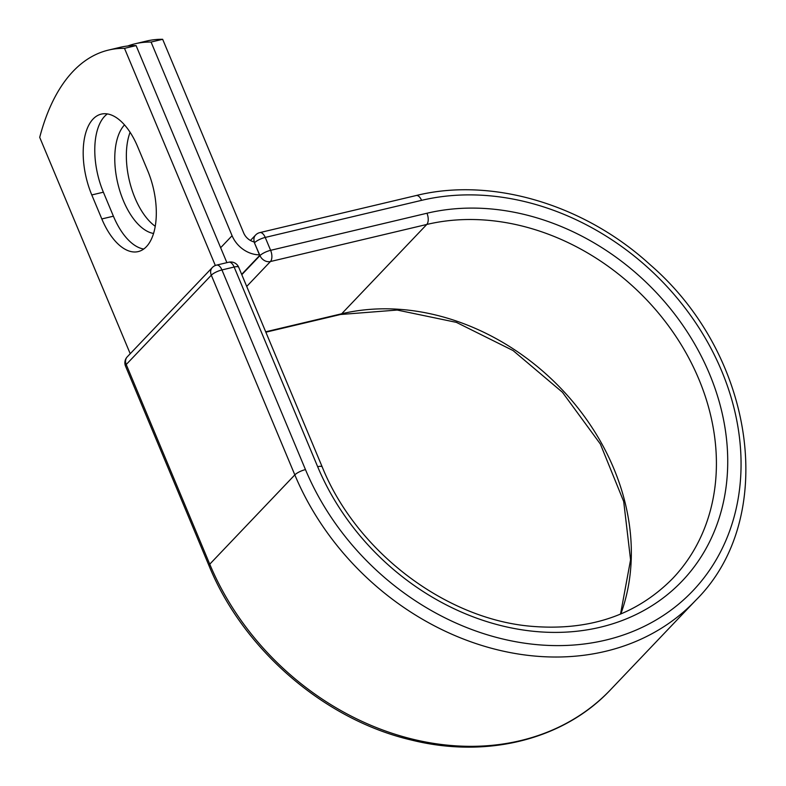 <?xml version="1.0" encoding="UTF-8"?>
<svg xmlns="http://www.w3.org/2000/svg" width="786" height="786" viewBox="0 0 786 786"><rect width="100%" height="100%" fill="white"/><g stroke="black" fill="none" stroke-linecap="round" stroke-linejoin="round"><path stroke-width="1.18" d="M93.062 119.04A58.311 29.347 -103.3 0 0 91.785 194.948L101.816 218.94A58.311 29.347 -103.3 0 0 138.228 251.589A58.311 29.347 -103.3 0 0 147.719 170.759L137.678 146.766A58.311 29.347 -103.3 0 0 101.276 114.117A58.311 29.347 -103.3 0 0 93.062 119.04M107.358 113.921A58.311 29.347 -103.3 0 0 104.656 116.289A58.311 29.347 -103.3 0 0 103.379 192.197L113.41 216.199A58.311 29.347 -103.3 0 0 143.74 249.034M153.584 233.471A58.311 29.347 76.7 0 1 118.588 186.567A58.311 29.347 76.7 0 1 124.502 124.895M135.084 43.78A251.363 126.497 -103.3 0 1 151.069 42.051L232.086 235.712A26.891 22.077 43.6 0 0 259.459 254.841L254.448 242.854A8.617 7.074 -136.4 0 1 254.124 241.931A13.097 10.758 43.6 0 1 243.68 232.97L162.663 39.3A251.363 126.497 76.7 0 0 146.677 41.029L135.084 43.78A251.363 126.497 -103.3 0 0 127.705 46.01M155.264 226.309A58.311 29.347 76.7 0 1 130.093 132.274M151.069 42.051L162.663 39.3M241.666 274.363L259.704 255.421L259.459 254.841M130.221 353.729L39.713 137.363A251.363 126.497 76.7 0 1 108.517 50.078A251.363 126.497 76.7 0 1 124.502 48.349L136.096 45.598A251.363 126.497 76.7 0 0 120.111 47.327L108.517 50.078M226.889 262.652L136.096 45.598M215.335 265.491L124.502 48.349M103.379 192.197L91.785 194.948M220.64 247.728L232.086 235.712M241.803 274.687L259.979 255.597L254.448 242.854M620.527 614.112L630.568 559.828L623.701 501.517L600.366 444.041L562.432 392.263L513.062 350.546L456.391 322.368L397.205 310.048L340.485 314.498A8.617 4.333 -103.3 0 0 341.694 313.771L426.769 224.462A8.617 4.333 -103.3 0 0 426.955 213.242A232.97 191.322 43.6 0 1 709.444 373.792A232.97 191.322 43.6 0 1 600.15 627.257A232.97 191.322 43.6 0 1 317.662 466.707A8.617 2.319 157.3 0 1 322.221 466.943L238.698 267.269A8.617 2.319 157.3 0 0 234.14 267.034L221.937 269.932A8.617 2.319 157.3 0 0 211.306 275.208L294.829 474.882L209.754 564.191A256.098 210.314 43.6 0 0 610.525 689.754L695.6 600.445A256.098 210.314 43.6 0 1 294.829 474.882A8.617 2.319 157.3 0 1 305.469 469.596A247.482 203.24 43.6 0 0 605.534 640.148A247.482 203.24 43.6 0 0 721.636 370.894A247.482 203.24 43.6 0 0 421.561 200.351A8.617 4.333 -103.3 0 0 416.187 195.527L259.852 232.597A8.617 4.333 76.7 0 1 265.226 237.431L270.62 250.321A8.617 4.333 76.7 0 1 270.433 261.532L246.716 286.438M421.561 200.351L265.226 237.431A8.617 2.319 -22.7 0 0 254.595 242.707A8.617 7.074 -136.4 0 1 255.597 235.043L250.42 240.477M620.812 613.984A224.354 184.248 43.6 0 0 563.817 391.497A224.354 184.248 43.6 0 0 341.694 313.771L265.688 331.8M322.221 466.943C355.95 550.731 444.002 618.199 529.646 626.147C588.37 631.453 636.021 615.585 672.62 578.545A224.354 184.248 43.6 0 0 672.895 331.987A224.354 184.248 43.6 0 0 426.769 224.462L270.433 261.532A8.617 7.074 -136.4 0 1 259.979 255.597A8.617 2.319 -22.7 0 1 270.62 250.321L426.955 213.242M305.469 469.596L221.937 269.932A8.617 4.333 -103.3 0 0 216.563 265.108A8.617 8.617 0 0 0 212.308 267.545A8.617 7.074 -136.4 0 0 211.306 275.208L126.232 364.517L209.754 564.191A8.617 2.319 157.3 0 0 209.056 565.802C243.346 649.875 324.746 719.956 411.579 740.088C486.927 758.844 563.808 739.646 610.525 689.754M317.662 466.707L234.14 267.034A8.617 4.333 -103.3 0 0 228.755 262.21L216.563 265.108M212.308 267.545L127.234 356.864A8.617 7.074 -136.4 0 0 126.232 364.517A8.617 2.319 157.3 0 0 125.524 366.129L209.056 565.802M113.41 216.199L101.816 218.94M340.485 314.498L265.855 332.193M695.6 600.445C778.543 518.554 755.68 355.852 650.297 264.862C584.371 204.419 491.908 176.811 416.187 195.527M259.852 232.597A8.617 8.617 0 0 0 255.597 235.043M238.698 267.269A8.617 8.617 0 0 0 228.755 262.21M127.234 356.864A8.617 8.617 0 0 0 125.524 366.129"/></g></svg>
